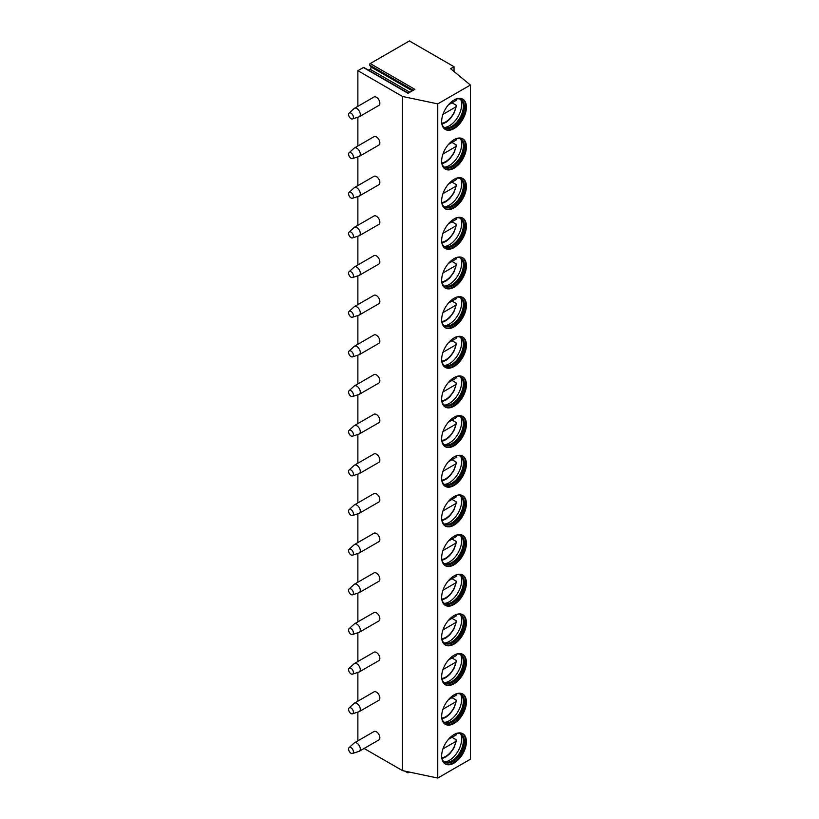<?xml version="1.0" encoding="UTF-8"?>
<svg xmlns="http://www.w3.org/2000/svg" width="819" height="819" viewBox="0 0 819 819"><rect width="100%" height="100%" fill="white"/><g stroke="black" fill="none" stroke-linecap="round" stroke-linejoin="round"><path stroke-width="1.23" d="M364.097 748.464L402.518 770.638L437.766 778.05L470.403 759.213L470.403 85.033L450.604 68.714L454.033 66.728L409.387 40.95L370.219 63.565A0.973 0.563 -60 0 0 369.625 65.09L370.915 66.933A1.454 0.839 -60 0 1 370.024 69.226L368.468 70.127M409.367 772.082L408.384 772.655A1.454 0.839 -60 0 1 407.657 772.726A1.454 0.839 -60 0 1 407.401 771.672M370.219 63.565L414.875 89.343L408.026 93.294L363.38 67.516A0.973 0.563 -60 0 1 363.861 67.465L408.312 93.131M363.38 67.516L357.872 70.69L402.518 96.468L437.766 103.88L470.403 85.033M357.872 740.847L357.872 712.08M357.872 701.187L357.872 672.419M357.872 661.527L357.872 632.77M357.872 621.867L357.872 593.11M357.872 582.217L357.872 553.449M357.872 542.557L357.872 513.789M357.872 502.897L357.872 474.14M357.872 463.247L357.872 434.479M357.872 423.587L357.872 394.819M357.872 383.927L357.872 355.17M357.872 344.267L357.872 315.51M357.872 304.617L357.872 275.849M357.872 264.957L357.872 236.189M357.872 225.297L357.872 196.54M357.872 185.647L357.872 156.879M357.872 145.987L357.872 117.219M357.872 106.327L357.872 70.69M454.033 71.54L454.033 66.728M437.766 778.05L437.766 103.88M466.4 741.697A17.486 10.094 -60 0 1 458.763 759.285A17.486 10.094 -60 0 1 445.29 763.973A17.486 10.094 -60 0 1 441.666 755.968A17.486 10.094 -60 0 1 449.303 738.369A17.486 10.094 -60 0 1 462.776 733.691A17.486 10.094 -60 0 1 466.4 741.697M466.4 702.037A17.486 10.094 -60 0 1 458.763 719.635A17.486 10.094 -60 0 1 445.29 724.313A17.486 10.094 -60 0 1 441.666 716.308A17.486 10.094 -60 0 1 449.303 698.72A17.486 10.094 -60 0 1 462.776 694.031A17.486 10.094 -60 0 1 466.4 702.037M466.4 662.376A17.486 10.094 -60 0 1 458.763 679.975A17.486 10.094 -60 0 1 445.29 684.664A17.486 10.094 -60 0 1 441.666 676.658A17.486 10.094 -60 0 1 449.303 659.06A17.486 10.094 -60 0 1 462.776 654.371A17.486 10.094 -60 0 1 466.4 662.376M466.4 622.716A17.486 10.094 -60 0 1 458.763 640.315A17.486 10.094 -60 0 1 445.29 645.003A17.486 10.094 -60 0 1 441.666 636.998A17.486 10.094 -60 0 1 449.303 619.399A17.486 10.094 -60 0 1 462.776 614.721A17.486 10.094 -60 0 1 466.4 622.716M466.4 583.067A17.486 10.094 -60 0 1 458.763 600.665A17.486 10.094 -60 0 1 445.29 605.343A17.486 10.094 -60 0 1 441.666 597.338A17.486 10.094 -60 0 1 449.303 579.739A17.486 10.094 -60 0 1 462.776 575.061A17.486 10.094 -60 0 1 466.4 583.067M466.4 543.406A17.486 10.094 -60 0 1 458.763 561.005A17.486 10.094 -60 0 1 445.29 565.683A17.486 10.094 -60 0 1 441.666 557.688A17.486 10.094 -60 0 1 449.303 540.09A17.486 10.094 -60 0 1 462.776 535.401A17.486 10.094 -60 0 1 466.4 543.406M466.4 503.746A17.486 10.094 -60 0 1 458.763 521.345A17.486 10.094 -60 0 1 445.29 526.033A17.486 10.094 -60 0 1 441.666 518.028A17.486 10.094 -60 0 1 449.303 500.429A17.486 10.094 -60 0 1 462.776 495.741A17.486 10.094 -60 0 1 466.4 503.746M466.4 464.097A17.486 10.094 -60 0 1 458.763 481.685A17.486 10.094 -60 0 1 445.29 486.373A17.486 10.094 -60 0 1 441.666 478.368A17.486 10.094 -60 0 1 449.303 460.769A17.486 10.094 -60 0 1 462.776 456.091A17.486 10.094 -60 0 1 466.4 464.097M466.4 424.437A17.486 10.094 -60 0 1 458.763 442.035A17.486 10.094 -60 0 1 445.29 446.713A17.486 10.094 -60 0 1 441.666 438.708A17.486 10.094 -60 0 1 449.303 421.12A17.486 10.094 -60 0 1 462.776 416.431A17.486 10.094 -60 0 1 466.4 424.437M466.4 384.776A17.486 10.094 -60 0 1 458.763 402.375A17.486 10.094 -60 0 1 445.29 407.063A17.486 10.094 -60 0 1 441.666 399.058A17.486 10.094 -60 0 1 449.303 381.459A17.486 10.094 -60 0 1 462.776 376.771A17.486 10.094 -60 0 1 466.4 384.776M466.4 345.116A17.486 10.094 -60 0 1 458.763 362.715A17.486 10.094 -60 0 1 445.29 367.403A17.486 10.094 -60 0 1 441.666 359.398A17.486 10.094 -60 0 1 449.303 341.799A17.486 10.094 -60 0 1 462.776 337.121A17.486 10.094 -60 0 1 466.4 345.116M466.4 305.467A17.486 10.094 -60 0 1 458.763 323.055A17.486 10.094 -60 0 1 445.29 327.743A17.486 10.094 -60 0 1 441.666 319.738A17.486 10.094 -60 0 1 449.303 302.139A17.486 10.094 -60 0 1 462.776 297.461A17.486 10.094 -60 0 1 466.4 305.467M466.4 265.806A17.486 10.094 -60 0 1 458.763 283.405A17.486 10.094 -60 0 1 445.29 288.083A17.486 10.094 -60 0 1 441.666 280.078A17.486 10.094 -60 0 1 449.303 262.489A17.486 10.094 -60 0 1 462.776 257.801A17.486 10.094 -60 0 1 466.4 265.806M466.4 226.146A17.486 10.094 -60 0 1 458.763 243.745A17.486 10.094 -60 0 1 445.29 248.433A17.486 10.094 -60 0 1 441.666 240.428A17.486 10.094 -60 0 1 449.303 222.829A17.486 10.094 -60 0 1 462.776 218.141A17.486 10.094 -60 0 1 466.4 226.146M466.4 186.486A17.486 10.094 -60 0 1 458.763 204.085A17.486 10.094 -60 0 1 445.29 208.773A17.486 10.094 -60 0 1 441.666 200.768A17.486 10.094 -60 0 1 449.303 183.169A17.486 10.094 -60 0 1 462.776 178.491A17.486 10.094 -60 0 1 466.4 186.486M466.4 146.836A17.486 10.094 -60 0 1 458.763 164.435A17.486 10.094 -60 0 1 445.29 169.113A17.486 10.094 -60 0 1 441.666 161.108A17.486 10.094 -60 0 1 449.303 143.509A17.486 10.094 -60 0 1 462.776 138.831A17.486 10.094 -60 0 1 466.4 146.836M466.4 107.176A17.486 10.094 -60 0 1 458.763 124.775A17.486 10.094 -60 0 1 445.29 129.453A17.486 10.094 -60 0 1 441.666 121.458A17.486 10.094 -60 0 1 449.303 103.859A17.486 10.094 -60 0 1 462.776 99.171A17.486 10.094 -60 0 1 466.4 107.176M402.518 770.638L402.518 96.468M359.275 751.248L378.849 739.946A4.853 2.805 -120 0 0 379.852 737.724A4.853 2.805 -120 0 0 377.733 732.841A4.853 2.805 -120 0 0 373.986 731.541L354.412 742.833A4.853 2.805 60 0 1 358.159 744.143A4.853 2.805 60 0 1 360.278 749.027A4.853 2.805 -120 0 1 359.275 751.248A4.853 2.805 -120 0 1 358.947 751.392L352.477 753.46A3.399 1.966 -120 0 0 353.409 751.801A3.399 1.966 60 0 0 351.781 748.238A3.399 1.966 60 0 0 349.099 747.614L354.136 743.048A4.853 2.805 60 0 1 354.412 742.833M359.275 711.588L378.849 700.296A4.853 2.805 -120 0 0 379.852 698.075A4.853 2.805 -120 0 0 377.733 693.181A4.853 2.805 -120 0 0 373.986 691.881L354.412 703.183A4.853 2.805 60 0 1 358.159 704.483A4.853 2.805 60 0 1 360.278 709.367A4.853 2.805 -120 0 1 359.275 711.588A4.853 2.805 -120 0 1 358.947 711.731L352.477 713.799A3.399 1.966 -120 0 0 353.409 712.151A3.399 1.966 60 0 0 351.781 708.589A3.399 1.966 60 0 0 349.099 707.964L354.136 703.388A4.853 2.805 60 0 1 354.412 703.183M359.275 671.938L378.849 660.636A4.853 2.805 -120 0 0 379.852 658.415A4.853 2.805 -120 0 0 377.733 653.521A4.853 2.805 -120 0 0 373.986 652.221L354.412 663.523A4.853 2.805 60 0 1 358.159 664.823A4.853 2.805 60 0 1 360.278 669.717A4.853 2.805 -120 0 1 359.275 671.938A4.853 2.805 -120 0 1 358.947 672.082L352.477 674.15A3.399 1.966 -120 0 0 353.409 672.491A3.399 1.966 60 0 0 351.781 668.928A3.399 1.966 60 0 0 349.099 668.304L354.136 663.728A4.853 2.805 60 0 1 354.412 663.523M359.275 632.278L378.849 620.976A4.853 2.805 -120 0 0 379.852 618.754A4.853 2.805 -120 0 0 377.733 613.871A4.853 2.805 -120 0 0 373.986 612.571L354.412 623.863A4.853 2.805 60 0 1 358.159 625.163A4.853 2.805 60 0 1 360.278 630.057A4.853 2.805 -120 0 1 359.275 632.278A4.853 2.805 -120 0 1 358.947 632.422L352.477 634.49A3.399 1.966 -120 0 0 353.409 632.831A3.399 1.966 60 0 0 351.781 629.268A3.399 1.966 60 0 0 349.099 628.644L354.136 624.078A4.853 2.805 60 0 1 354.412 623.863M359.275 592.618L378.849 581.326A4.853 2.805 -120 0 0 379.852 579.094A4.853 2.805 -120 0 0 377.733 574.211A4.853 2.805 -120 0 0 373.986 572.911L354.412 584.213A4.853 2.805 60 0 1 358.159 585.513A4.853 2.805 60 0 1 360.278 590.397A4.853 2.805 -120 0 1 359.275 592.618A4.853 2.805 -120 0 1 358.947 592.761L352.477 594.829A3.399 1.966 -120 0 0 353.409 593.181A3.399 1.966 60 0 0 351.781 589.608A3.399 1.966 60 0 0 349.099 588.994L354.136 584.418A4.853 2.805 60 0 1 354.412 584.213M359.275 552.968L378.849 541.666A4.853 2.805 -120 0 0 379.852 539.445A4.853 2.805 -120 0 0 377.733 534.551A4.853 2.805 -120 0 0 373.986 533.251L354.412 544.553A4.853 2.805 60 0 1 358.159 545.853A4.853 2.805 60 0 1 360.278 550.737A4.853 2.805 -120 0 1 359.275 552.968A4.853 2.805 -120 0 1 358.947 553.101L352.477 555.18A3.399 1.966 -120 0 0 353.409 553.521A3.399 1.966 60 0 0 351.781 549.958A3.399 1.966 60 0 0 349.099 549.334L354.136 544.758A4.853 2.805 60 0 1 354.412 544.553M359.275 513.308L378.849 502.006A4.853 2.805 -120 0 0 379.852 499.785A4.853 2.805 -120 0 0 377.733 494.891A4.853 2.805 -120 0 0 373.986 493.591L354.412 504.893A4.853 2.805 60 0 1 358.159 506.193A4.853 2.805 60 0 1 360.278 511.087A4.853 2.805 -120 0 1 359.275 513.308A4.853 2.805 -120 0 1 358.947 513.452L352.477 515.52A3.399 1.966 -120 0 0 353.409 513.861A3.399 1.966 60 0 0 351.781 510.298A3.399 1.966 60 0 0 349.099 509.674L354.136 505.098A4.853 2.805 60 0 1 354.412 504.893M359.275 473.648L378.849 462.346A4.853 2.805 -120 0 0 379.852 460.124A4.853 2.805 -120 0 0 377.733 455.241A4.853 2.805 -120 0 0 373.986 453.941L354.412 465.233A4.853 2.805 60 0 1 358.159 466.533A4.853 2.805 60 0 1 360.278 471.427A4.853 2.805 -120 0 1 359.275 473.648A4.853 2.805 -120 0 1 358.947 473.791L352.477 475.859A3.399 1.966 -120 0 0 353.409 474.201A3.399 1.966 60 0 0 351.781 470.638A3.399 1.966 60 0 0 349.099 470.014L354.136 465.448A4.853 2.805 60 0 1 354.412 465.233M359.275 433.988L378.849 422.696A4.853 2.805 -120 0 0 379.852 420.464A4.853 2.805 -120 0 0 377.733 415.581A4.853 2.805 -120 0 0 373.986 414.281L354.412 425.583A4.853 2.805 60 0 1 358.159 426.883A4.853 2.805 60 0 1 360.278 431.767A4.853 2.805 -120 0 1 359.275 433.988A4.853 2.805 -120 0 1 358.947 434.131L352.477 436.199A3.399 1.966 -120 0 0 353.409 434.551A3.399 1.966 60 0 0 351.781 430.978A3.399 1.966 60 0 0 349.099 430.364L354.136 425.788A4.853 2.805 60 0 1 354.412 425.583M359.275 394.338L378.849 383.036A4.853 2.805 -120 0 0 379.852 380.815A4.853 2.805 -120 0 0 377.733 375.921A4.853 2.805 -120 0 0 373.986 374.621L354.412 385.923A4.853 2.805 60 0 1 358.159 387.223A4.853 2.805 60 0 1 360.278 392.106A4.853 2.805 -120 0 1 359.275 394.338A4.853 2.805 -120 0 1 358.947 394.482L352.477 396.55A3.399 1.966 -120 0 0 353.409 394.891A3.399 1.966 60 0 0 351.781 391.328A3.399 1.966 60 0 0 349.099 390.704L354.136 386.128A4.853 2.805 60 0 1 354.412 385.923M359.275 354.678L378.849 343.376A4.853 2.805 -120 0 0 379.852 341.154A4.853 2.805 -120 0 0 377.733 336.271A4.853 2.805 -120 0 0 373.986 334.961L354.412 346.263A4.853 2.805 60 0 1 358.159 347.563A4.853 2.805 60 0 1 360.278 352.457A4.853 2.805 -120 0 1 359.275 354.678A4.853 2.805 -120 0 1 358.947 354.822L352.477 356.889A3.399 1.966 -120 0 0 353.409 355.231A3.399 1.966 60 0 0 351.781 351.668A3.399 1.966 60 0 0 349.099 351.044L354.136 346.468A4.853 2.805 60 0 1 354.412 346.263M359.275 315.018L378.849 303.716A4.853 2.805 -120 0 0 379.852 301.494A4.853 2.805 -120 0 0 377.733 296.611A4.853 2.805 -120 0 0 373.986 295.311L354.412 306.603A4.853 2.805 60 0 1 358.159 307.913A4.853 2.805 60 0 1 360.278 312.797A4.853 2.805 -120 0 1 359.275 315.018A4.853 2.805 -120 0 1 358.947 315.161L352.477 317.229A3.399 1.966 -120 0 0 353.409 315.571A3.399 1.966 60 0 0 351.781 312.008A3.399 1.966 60 0 0 349.099 311.384L354.136 306.818A4.853 2.805 60 0 1 354.412 306.603M359.275 275.358L378.849 264.066A4.853 2.805 -120 0 0 379.852 261.845A4.853 2.805 -120 0 0 377.733 256.951A4.853 2.805 -120 0 0 373.986 255.651L354.412 266.953A4.853 2.805 60 0 1 358.159 268.253A4.853 2.805 60 0 1 360.278 273.137A4.853 2.805 -120 0 1 359.275 275.358A4.853 2.805 -120 0 1 358.947 275.501L352.477 277.569A3.399 1.966 -120 0 0 353.409 275.921A3.399 1.966 60 0 0 351.781 272.358A3.399 1.966 60 0 0 349.099 271.734L354.136 267.158A4.853 2.805 60 0 1 354.412 266.953M359.275 235.708L378.849 224.406A4.853 2.805 -120 0 0 379.852 222.184A4.853 2.805 -120 0 0 377.733 217.291A4.853 2.805 -120 0 0 373.986 215.991L354.412 227.293A4.853 2.805 60 0 1 358.159 228.593A4.853 2.805 60 0 1 360.278 233.487A4.853 2.805 -120 0 1 359.275 235.708A4.853 2.805 -120 0 1 358.947 235.852L352.477 237.919A3.399 1.966 -120 0 0 353.409 236.261A3.399 1.966 60 0 0 351.781 232.698A3.399 1.966 60 0 0 349.099 232.074L354.136 227.498A4.853 2.805 60 0 1 354.412 227.293M359.275 196.048L378.849 184.746A4.853 2.805 -120 0 0 379.852 182.524A4.853 2.805 -120 0 0 377.733 177.641A4.853 2.805 -120 0 0 373.986 176.341L354.412 187.633A4.853 2.805 60 0 1 358.159 188.933A4.853 2.805 60 0 1 360.278 193.827A4.853 2.805 -120 0 1 359.275 196.048A4.853 2.805 -120 0 1 358.947 196.191L352.477 198.259A3.399 1.966 -120 0 0 353.409 196.601A3.399 1.966 60 0 0 351.781 193.038A3.399 1.966 60 0 0 349.099 192.414L354.136 187.848A4.853 2.805 60 0 1 354.412 187.633M359.275 156.388L378.849 145.096A4.853 2.805 -120 0 0 379.852 142.864A4.853 2.805 -120 0 0 377.733 137.981A4.853 2.805 -120 0 0 373.986 136.681L354.412 147.983A4.853 2.805 60 0 1 358.159 149.283A4.853 2.805 60 0 1 360.278 154.167A4.853 2.805 -120 0 1 359.275 156.388A4.853 2.805 -120 0 1 358.947 156.531L352.477 158.599A3.399 1.966 -120 0 0 353.409 156.951A3.399 1.966 60 0 0 351.781 153.378A3.399 1.966 60 0 0 349.099 152.764L354.136 148.188A4.853 2.805 60 0 1 354.412 147.983M359.275 116.738L378.849 105.436A4.853 2.805 -120 0 0 379.852 103.214A4.853 2.805 -120 0 0 377.733 98.321A4.853 2.805 -120 0 0 373.986 97.021L354.412 108.323A4.853 2.805 60 0 1 358.159 109.623A4.853 2.805 60 0 1 360.278 114.506A4.853 2.805 -120 0 1 359.275 116.738A4.853 2.805 -120 0 1 358.947 116.871L352.477 118.95A3.399 1.966 -120 0 0 353.409 117.291A3.399 1.966 60 0 0 351.781 113.728A3.399 1.966 60 0 0 349.099 113.104L354.136 108.528A4.853 2.805 60 0 1 354.412 108.323M352.477 753.46A3.399 1.966 -120 0 1 349.948 752.303A3.399 1.966 -120 0 1 348.597 749.027A3.399 1.966 60 0 1 349.099 747.614M352.477 713.799A3.399 1.966 -120 0 1 349.948 712.643A3.399 1.966 -120 0 1 348.597 709.377A3.399 1.966 60 0 1 349.099 707.964M352.477 674.15A3.399 1.966 -120 0 1 349.948 672.983A3.399 1.966 -120 0 1 348.597 669.717A3.399 1.966 60 0 1 349.099 668.304M352.477 634.49A3.399 1.966 -120 0 1 349.948 633.333A3.399 1.966 -120 0 1 348.597 630.057A3.399 1.966 60 0 1 349.099 628.644M352.477 594.829A3.399 1.966 -120 0 1 349.948 593.673A3.399 1.966 -120 0 1 348.597 590.397A3.399 1.966 60 0 1 349.099 588.994M352.477 555.18A3.399 1.966 -120 0 1 349.948 554.013A3.399 1.966 -120 0 1 348.597 550.747A3.399 1.966 60 0 1 349.099 549.334M352.477 515.52A3.399 1.966 -120 0 1 349.948 514.352A3.399 1.966 -120 0 1 348.597 511.087A3.399 1.966 60 0 1 349.099 509.674M352.477 475.859A3.399 1.966 -120 0 1 349.948 474.703A3.399 1.966 -120 0 1 348.597 471.427A3.399 1.966 60 0 1 349.099 470.014M352.477 436.199A3.399 1.966 -120 0 1 349.948 435.043A3.399 1.966 -120 0 1 348.597 431.767A3.399 1.966 60 0 1 349.099 430.364M352.477 396.55A3.399 1.966 -120 0 1 349.948 395.382A3.399 1.966 -120 0 1 348.597 392.117A3.399 1.966 60 0 1 349.099 390.704M352.477 356.889A3.399 1.966 -120 0 1 349.948 355.733A3.399 1.966 -120 0 1 348.597 352.457A3.399 1.966 60 0 1 349.099 351.044M352.477 317.229A3.399 1.966 -120 0 1 349.948 316.073A3.399 1.966 -120 0 1 348.597 312.797A3.399 1.966 60 0 1 349.099 311.384M352.477 277.569A3.399 1.966 -120 0 1 349.948 276.412A3.399 1.966 -120 0 1 348.597 273.147A3.399 1.966 60 0 1 349.099 271.734M352.477 237.919A3.399 1.966 -120 0 1 349.948 236.752A3.399 1.966 -120 0 1 348.597 233.487A3.399 1.966 60 0 1 349.099 232.074M352.477 198.259A3.399 1.966 -120 0 1 349.948 197.103A3.399 1.966 -120 0 1 348.597 193.827A3.399 1.966 60 0 1 349.099 192.414M352.477 158.599A3.399 1.966 -120 0 1 349.948 157.443A3.399 1.966 -120 0 1 348.597 154.167A3.399 1.966 60 0 1 349.099 152.764M352.477 118.95A3.399 1.966 -120 0 1 349.948 117.782A3.399 1.966 -120 0 1 348.597 114.517A3.399 1.966 60 0 1 349.099 113.104M462.428 733.507A17.486 10.094 120 0 1 465.714 741.297A17.486 10.094 -60 0 1 458.302 758.65A17.486 10.094 -60 0 1 444.952 763.769M441.871 758.404A16.267 9.398 -60 0 0 444.727 762.243A16.267 9.398 -60 0 0 457.268 757.892A16.267 9.398 -60 0 0 464.373 741.512A16.267 9.398 120 0 0 461.005 734.07A16.267 9.398 120 0 0 456.244 733.507M460.473 733.793A16.267 9.398 120 0 1 461.681 735.001A16.267 9.398 120 0 1 463.339 740.919A16.267 9.398 -60 0 1 457.483 755.876A16.267 9.398 -60 0 1 445.884 762.366A16.267 9.398 -60 0 1 444.236 761.926M444.482 762.028A17.486 10.094 -60 0 0 461.66 738.953A17.486 10.094 120 0 0 460.688 733.967M456.122 733.353L456.081 734.96L448.372 739.414L451.996 737.315L456.122 739.7L456.081 741.308L442.956 748.883M441.963 758.67L446.089 756.828L449.764 753.756L453.767 748.351L456.081 741.308A15.059 8.692 120 0 1 441.779 757.78M462.428 693.847A17.486 10.094 120 0 1 465.714 701.637A17.486 10.094 -60 0 1 458.302 719A17.486 10.094 -60 0 1 444.952 724.109M441.871 718.754A16.267 9.398 -60 0 0 444.727 722.593A16.267 9.398 -60 0 0 457.268 718.232A16.267 9.398 -60 0 0 464.373 701.863A16.267 9.398 120 0 0 461.005 694.41A16.267 9.398 120 0 0 456.244 693.847M460.473 694.143A16.267 9.398 120 0 1 461.681 695.351A16.267 9.398 120 0 1 463.339 701.259A16.267 9.398 -60 0 1 457.483 716.216A16.267 9.398 -60 0 1 445.884 722.706A16.267 9.398 -60 0 1 444.236 722.266M444.482 722.368A17.486 10.094 -60 0 0 461.66 699.303A17.486 10.094 120 0 0 460.688 694.307M456.122 693.693L456.081 695.3L448.372 699.754L451.996 697.655L456.122 700.04L456.081 701.648L442.956 709.223M441.963 719.021L446.089 717.168L449.764 714.107L453.767 708.691L456.081 701.648A15.059 8.692 120 0 1 441.779 718.12M462.428 654.186A17.486 10.094 120 0 1 465.714 661.977A17.486 10.094 -60 0 1 458.302 679.34A17.486 10.094 -60 0 1 444.952 684.449M441.871 679.094A16.267 9.398 -60 0 0 444.727 682.933A16.267 9.398 -60 0 0 457.268 678.572A16.267 9.398 -60 0 0 464.373 662.202A16.267 9.398 120 0 0 461.005 654.75A16.267 9.398 120 0 0 456.244 654.197M460.473 654.483A16.267 9.398 120 0 1 461.681 655.691A16.267 9.398 120 0 1 463.339 661.609A16.267 9.398 -60 0 1 457.483 676.555A16.267 9.398 -60 0 1 445.884 683.056A16.267 9.398 -60 0 1 444.236 682.606M444.482 682.708A17.486 10.094 -60 0 0 461.66 659.643A17.486 10.094 120 0 0 460.688 654.647M456.122 654.033L456.081 655.65L448.372 660.094L451.996 658.005L456.122 660.38L456.081 661.987L442.956 669.563M441.963 679.361L446.089 677.518L449.764 674.446L453.767 669.031L456.081 661.987A15.059 8.692 120 0 1 441.779 678.46M462.428 614.526A17.486 10.094 120 0 1 465.714 622.327A17.486 10.094 -60 0 1 458.302 639.68A17.486 10.094 -60 0 1 444.952 644.788M441.871 639.434A16.267 9.398 -60 0 0 444.727 643.273A16.267 9.398 -60 0 0 457.268 638.912A16.267 9.398 -60 0 0 464.373 622.542A16.267 9.398 120 0 0 461.005 615.1A16.267 9.398 120 0 0 456.244 614.537M460.473 614.823A16.267 9.398 120 0 1 461.681 616.031A16.267 9.398 120 0 1 463.339 621.949A16.267 9.398 -60 0 1 457.483 636.895A16.267 9.398 -60 0 1 445.884 643.396A16.267 9.398 -60 0 1 444.236 642.946M444.482 643.048A17.486 10.094 -60 0 0 461.66 619.983A17.486 10.094 120 0 0 460.688 614.987M456.122 614.383L456.081 615.99L448.372 620.444L451.996 618.345L456.122 620.72L456.081 622.338L442.956 629.913M441.963 639.7L446.089 637.858L449.764 634.786L453.767 629.381L456.081 622.338A15.059 8.692 120 0 1 441.779 638.8M462.428 574.877A17.486 10.094 120 0 1 465.714 582.667A17.486 10.094 -60 0 1 458.302 600.02A17.486 10.094 -60 0 1 444.952 605.139M441.871 599.784A16.267 9.398 -60 0 0 444.727 603.613A16.267 9.398 -60 0 0 457.268 599.262A16.267 9.398 -60 0 0 464.373 582.882A16.267 9.398 120 0 0 461.005 575.44A16.267 9.398 120 0 0 456.244 574.877M460.473 575.173A16.267 9.398 120 0 1 461.681 576.371A16.267 9.398 120 0 1 463.339 582.289A16.267 9.398 -60 0 1 457.483 597.246A16.267 9.398 -60 0 1 445.884 603.736A16.267 9.398 -60 0 1 444.236 603.296M444.482 603.398A17.486 10.094 -60 0 0 461.66 580.323A17.486 10.094 120 0 0 460.688 575.337M456.122 574.723L456.081 576.33L448.372 580.784L451.996 578.685L456.122 581.07L456.081 582.678L442.956 590.253M441.963 600.051L446.089 598.198L449.764 595.137L453.767 589.721L456.081 582.678A15.059 8.692 120 0 1 441.779 599.15M462.428 535.216A17.486 10.094 120 0 1 465.714 543.007A17.486 10.094 -60 0 1 458.302 560.37A17.486 10.094 -60 0 1 444.952 565.479M441.871 560.124A16.267 9.398 -60 0 0 444.727 563.963A16.267 9.398 -60 0 0 457.268 559.602A16.267 9.398 -60 0 0 464.373 543.232A16.267 9.398 120 0 0 461.005 535.78A16.267 9.398 120 0 0 456.244 535.216M460.473 535.513A16.267 9.398 120 0 1 461.681 536.721A16.267 9.398 120 0 1 463.339 542.639A16.267 9.398 -60 0 1 457.483 557.585A16.267 9.398 -60 0 1 445.884 564.076A16.267 9.398 -60 0 1 444.236 563.636M444.482 563.738A17.486 10.094 -60 0 0 461.66 540.673A17.486 10.094 120 0 0 460.688 535.677M456.122 535.063L456.081 536.67L448.372 541.124L451.996 539.025L456.122 541.41L456.081 543.017L442.956 550.593M441.963 560.391L446.089 558.538L449.764 555.477L453.767 550.061L456.081 543.017A15.059 8.692 120 0 1 441.779 559.49M462.428 495.556A17.486 10.094 120 0 1 465.714 503.357A17.486 10.094 -60 0 1 458.302 520.71A17.486 10.094 -60 0 1 444.952 525.818M441.871 520.464A16.267 9.398 -60 0 0 444.727 524.303A16.267 9.398 -60 0 0 457.268 519.942A16.267 9.398 -60 0 0 464.373 503.572A16.267 9.398 120 0 0 461.005 496.119A16.267 9.398 120 0 0 456.244 495.567M460.473 495.853A16.267 9.398 120 0 1 461.681 497.061A16.267 9.398 120 0 1 463.339 502.979A16.267 9.398 -60 0 1 457.483 517.925A16.267 9.398 -60 0 1 445.884 524.426A16.267 9.398 -60 0 1 444.236 523.976M444.482 524.078A17.486 10.094 -60 0 0 461.66 501.013A17.486 10.094 120 0 0 460.688 496.017M456.122 495.403L456.081 497.02L448.372 501.463L451.996 499.375L456.122 501.75L456.081 503.368L442.956 510.933M441.963 520.73L446.089 518.888L449.764 515.816L453.767 510.411L456.081 503.368A15.059 8.692 120 0 1 441.779 519.83M462.428 455.896A17.486 10.094 120 0 1 465.714 463.697A17.486 10.094 -60 0 1 458.302 481.05A17.486 10.094 -60 0 1 444.952 486.158M441.871 480.804A16.267 9.398 -60 0 0 444.727 484.643A16.267 9.398 -60 0 0 457.268 480.292A16.267 9.398 -60 0 0 464.373 463.912A16.267 9.398 120 0 0 461.005 456.47A16.267 9.398 120 0 0 456.244 455.907M460.473 456.193A16.267 9.398 120 0 1 461.681 457.401A16.267 9.398 120 0 1 463.339 463.319A16.267 9.398 -60 0 1 457.483 478.265A16.267 9.398 -60 0 1 445.884 484.766A16.267 9.398 -60 0 1 444.236 484.316M444.482 484.418A17.486 10.094 -60 0 0 461.66 461.353A17.486 10.094 120 0 0 460.688 456.367M456.122 455.753L456.081 457.36L448.372 461.814L451.996 459.715L456.122 462.09L456.081 463.708L442.956 471.283M441.963 481.07L446.089 479.228L449.764 476.156L453.767 470.751L456.081 463.708A15.059 8.692 120 0 1 441.779 480.18M462.428 416.247A17.486 10.094 120 0 1 465.714 424.037A17.486 10.094 -60 0 1 458.302 441.4A17.486 10.094 -60 0 1 444.952 446.509M441.871 441.154A16.267 9.398 -60 0 0 444.727 444.993A16.267 9.398 -60 0 0 457.268 440.632A16.267 9.398 -60 0 0 464.373 424.252A16.267 9.398 120 0 0 461.005 416.81A16.267 9.398 120 0 0 456.244 416.247M460.473 416.543A16.267 9.398 120 0 1 461.681 417.741A16.267 9.398 120 0 1 463.339 423.658A16.267 9.398 -60 0 1 457.483 438.615A16.267 9.398 -60 0 1 445.884 445.106A16.267 9.398 -60 0 1 444.236 444.666M444.482 444.768A17.486 10.094 -60 0 0 461.66 421.703A17.486 10.094 120 0 0 460.688 416.707M456.122 416.093L456.081 417.7L448.372 422.154L451.996 420.055L456.122 422.44L456.081 424.047L442.956 431.623M441.963 441.421L446.089 439.568L449.764 436.507L453.767 431.091L456.081 424.047A15.059 8.692 120 0 1 441.779 440.52M462.428 376.586A17.486 10.094 120 0 1 465.714 384.377A17.486 10.094 -60 0 1 458.302 401.74A17.486 10.094 -60 0 1 444.952 406.848M441.871 401.494A16.267 9.398 -60 0 0 444.727 405.333A16.267 9.398 -60 0 0 457.268 400.972A16.267 9.398 -60 0 0 464.373 384.602A16.267 9.398 120 0 0 461.005 377.149A16.267 9.398 120 0 0 456.244 376.597M460.473 376.883A16.267 9.398 120 0 1 461.681 378.091A16.267 9.398 120 0 1 463.339 384.009A16.267 9.398 -60 0 1 457.483 398.955A16.267 9.398 -60 0 1 445.884 405.446A16.267 9.398 -60 0 1 444.236 405.006M444.482 405.108A17.486 10.094 -60 0 0 461.66 382.043A17.486 10.094 120 0 0 460.688 377.047M456.122 376.433L456.081 378.05L448.372 382.493L451.996 380.405L456.122 382.78L456.081 384.387L442.956 391.963M441.963 401.76L446.089 399.918L449.764 396.846L453.767 391.431L456.081 384.387A15.059 8.692 120 0 1 441.779 400.86M462.428 336.926A17.486 10.094 120 0 1 465.714 344.727A17.486 10.094 -60 0 1 458.302 362.08A17.486 10.094 -60 0 1 444.952 367.188M441.871 361.834A16.267 9.398 -60 0 0 444.727 365.673A16.267 9.398 -60 0 0 457.268 361.312A16.267 9.398 -60 0 0 464.373 344.942A16.267 9.398 120 0 0 461.005 337.489A16.267 9.398 120 0 0 456.244 336.937M460.473 337.223A16.267 9.398 120 0 1 461.681 338.431A16.267 9.398 120 0 1 463.339 344.349A16.267 9.398 -60 0 1 457.483 359.295A16.267 9.398 -60 0 1 445.884 365.796A16.267 9.398 -60 0 1 444.236 365.346M444.482 365.448A17.486 10.094 -60 0 0 461.66 342.383A17.486 10.094 120 0 0 460.688 337.387M456.122 336.773L456.081 338.39L448.372 342.844L451.996 340.745L456.122 343.12L456.081 344.738L442.956 352.303M441.963 362.1L446.089 360.258L449.764 357.186L453.767 351.781L456.081 344.738A15.059 8.692 120 0 1 441.779 361.199M462.428 297.277A17.486 10.094 120 0 1 465.714 305.067A17.486 10.094 -60 0 1 458.302 322.42A17.486 10.094 -60 0 1 444.952 327.539M441.871 322.174A16.267 9.398 -60 0 0 444.727 326.013A16.267 9.398 -60 0 0 457.268 321.662A16.267 9.398 -60 0 0 464.373 305.282A16.267 9.398 120 0 0 461.005 297.84A16.267 9.398 120 0 0 456.244 297.277M460.473 297.563A16.267 9.398 120 0 1 461.681 298.771A16.267 9.398 120 0 1 463.339 304.688A16.267 9.398 -60 0 1 457.483 319.645A16.267 9.398 -60 0 1 445.884 326.136A16.267 9.398 -60 0 1 444.236 325.696M444.482 325.798A17.486 10.094 -60 0 0 461.66 302.723A17.486 10.094 120 0 0 460.688 297.737M456.122 297.123L456.081 298.73L448.372 303.184L451.996 301.085L456.122 303.47L456.081 305.077L442.956 312.653M441.963 322.44L446.089 320.598L449.764 317.526L453.767 312.121L456.081 305.077A15.059 8.692 120 0 1 441.779 321.55M462.428 257.616A17.486 10.094 120 0 1 465.714 265.407A17.486 10.094 -60 0 1 458.302 282.77A17.486 10.094 -60 0 1 444.952 287.878M441.871 282.524A16.267 9.398 -60 0 0 444.727 286.363A16.267 9.398 -60 0 0 457.268 282.002A16.267 9.398 -60 0 0 464.373 265.632A16.267 9.398 120 0 0 461.005 258.18A16.267 9.398 120 0 0 456.244 257.616M460.473 257.913A16.267 9.398 120 0 1 461.681 259.121A16.267 9.398 120 0 1 463.339 265.028A16.267 9.398 -60 0 1 457.483 279.985A16.267 9.398 -60 0 1 445.884 286.476A16.267 9.398 -60 0 1 444.236 286.036M444.482 286.138A17.486 10.094 -60 0 0 461.66 263.073A17.486 10.094 120 0 0 460.688 258.077M456.122 257.463L456.081 259.07L448.372 263.523L451.996 261.425L456.122 263.81L456.081 265.417L442.956 272.993M441.963 282.79L446.089 280.937L449.764 277.876L453.767 272.461L456.081 265.417A15.059 8.692 120 0 1 441.779 281.89M462.428 217.956A17.486 10.094 120 0 1 465.714 225.747A17.486 10.094 -60 0 1 458.302 243.11A17.486 10.094 -60 0 1 444.952 248.218M441.871 242.864A16.267 9.398 -60 0 0 444.727 246.703A16.267 9.398 -60 0 0 457.268 242.342A16.267 9.398 -60 0 0 464.373 225.972A16.267 9.398 120 0 0 461.005 218.519A16.267 9.398 120 0 0 456.244 217.967M460.473 218.253A16.267 9.398 120 0 1 461.681 219.461A16.267 9.398 120 0 1 463.339 225.379A16.267 9.398 -60 0 1 457.483 240.325A16.267 9.398 -60 0 1 445.884 246.826A16.267 9.398 -60 0 1 444.236 246.376M444.482 246.478A17.486 10.094 -60 0 0 461.66 223.413A17.486 10.094 120 0 0 460.688 218.417M456.122 217.803L456.081 219.42L448.372 223.863L451.996 221.775L456.122 224.15L456.081 225.757L442.956 233.333M441.963 243.13L446.089 241.288L449.764 238.216L453.767 232.811L456.081 225.757A15.059 8.692 120 0 1 441.779 242.229M462.428 178.296A17.486 10.094 120 0 1 465.714 186.097A17.486 10.094 -60 0 1 458.302 203.45A17.486 10.094 -60 0 1 444.952 208.558M441.871 203.204A16.267 9.398 -60 0 0 444.727 207.043A16.267 9.398 -60 0 0 457.268 202.682A16.267 9.398 -60 0 0 464.373 186.312A16.267 9.398 120 0 0 461.005 178.87A16.267 9.398 120 0 0 456.244 178.307M460.473 178.593A16.267 9.398 120 0 1 461.681 179.801A16.267 9.398 120 0 1 463.339 185.718A16.267 9.398 -60 0 1 457.483 200.665A16.267 9.398 -60 0 1 445.884 207.166A16.267 9.398 -60 0 1 444.236 206.716M444.482 206.818A17.486 10.094 -60 0 0 461.66 183.753A17.486 10.094 120 0 0 460.688 178.757M456.122 178.153L456.081 179.76L448.372 184.214L451.996 182.115L456.122 184.49L456.081 186.108L442.956 193.683M441.963 203.47L446.089 201.628L449.764 198.556L453.767 193.151L456.081 186.108A15.059 8.692 120 0 1 441.779 202.58M462.428 138.646A17.486 10.094 120 0 1 465.714 146.437A17.486 10.094 -60 0 1 458.302 163.8A17.486 10.094 -60 0 1 444.952 168.909M441.871 163.554A16.267 9.398 -60 0 0 444.727 167.383A16.267 9.398 -60 0 0 457.268 163.032A16.267 9.398 -60 0 0 464.373 146.652A16.267 9.398 120 0 0 461.005 139.21A16.267 9.398 120 0 0 456.244 138.646M460.473 138.943A16.267 9.398 120 0 1 461.681 140.141A16.267 9.398 120 0 1 463.339 146.058A16.267 9.398 -60 0 1 457.483 161.015A16.267 9.398 -60 0 1 445.884 167.506A16.267 9.398 -60 0 1 444.236 167.066M444.482 167.168A17.486 10.094 -60 0 0 461.66 144.093A17.486 10.094 120 0 0 460.688 139.107M456.122 138.493L456.081 140.1L448.372 144.553L451.996 142.455L456.122 144.84L456.081 146.447L442.956 154.023M441.963 163.82L446.089 161.967L449.764 158.906L453.767 153.491L456.081 146.447A15.059 8.692 120 0 1 441.779 162.92M462.428 98.986A17.486 10.094 120 0 1 465.714 106.777A17.486 10.094 -60 0 1 458.302 124.14A17.486 10.094 -60 0 1 444.952 129.248M441.871 123.894A16.267 9.398 -60 0 0 444.727 127.733A16.267 9.398 -60 0 0 457.268 123.372A16.267 9.398 -60 0 0 464.373 107.002A16.267 9.398 120 0 0 461.005 99.549A16.267 9.398 120 0 0 456.244 98.997M460.473 99.283A16.267 9.398 120 0 1 461.681 100.491A16.267 9.398 120 0 1 463.339 106.409A16.267 9.398 -60 0 1 457.483 121.355A16.267 9.398 -60 0 1 445.884 127.846A16.267 9.398 -60 0 1 444.236 127.406M444.482 127.508A17.486 10.094 -60 0 0 461.66 104.443A17.486 10.094 120 0 0 460.688 99.447M456.122 98.833L456.081 100.44L448.372 104.893L451.996 102.805L456.122 105.18L456.081 106.787L442.956 114.363M441.963 124.16L446.089 122.307L449.764 119.246L453.767 113.831L456.081 106.787A15.059 8.692 120 0 1 441.779 123.26M370.024 69.226L409.858 92.23M370.915 66.933L412.305 90.817M369.625 65.09L413.247 90.274M456.081 734.96A15.059 8.692 120 0 0 455.651 733.742M456.081 695.3A15.059 8.692 120 0 0 455.651 694.082M456.081 655.65A15.059 8.692 120 0 0 455.651 654.432M456.081 615.99A15.059 8.692 120 0 0 455.651 614.772M456.081 576.33A15.059 8.692 120 0 0 455.651 575.112M456.081 536.67A15.059 8.692 120 0 0 455.651 535.452M456.081 497.02A15.059 8.692 120 0 0 455.651 495.802M456.081 457.36A15.059 8.692 120 0 0 455.651 456.142M456.081 417.7A15.059 8.692 120 0 0 455.651 416.482M456.081 378.05A15.059 8.692 120 0 0 455.651 376.832M456.081 338.39A15.059 8.692 120 0 0 455.651 337.172M456.081 298.73A15.059 8.692 120 0 0 455.651 297.512M456.081 259.07A15.059 8.692 120 0 0 455.651 257.852M456.081 219.42A15.059 8.692 120 0 0 455.651 218.202M456.081 179.76A15.059 8.692 120 0 0 455.651 178.542M456.081 140.1A15.059 8.692 120 0 0 455.651 138.882M456.081 100.44A15.059 8.692 120 0 0 455.651 99.232M456.664 733.978L456.521 733.455M456.664 694.328L456.521 693.795M456.664 654.668L456.521 654.135M456.664 615.008L456.521 614.475M456.664 575.347L456.521 574.825M456.664 535.698L456.521 535.165M456.664 496.038L456.521 495.505M456.664 456.378L456.521 455.845M456.664 416.728L456.521 416.195M456.664 377.068L456.521 376.535M456.664 337.408L456.521 336.875M456.664 297.747L456.521 297.225M456.664 258.098L456.521 257.565M456.664 218.438L456.521 217.905M456.664 178.777L456.521 178.245M456.664 139.117L456.521 138.595M456.664 99.468L456.521 98.935M407.657 772.726L404.934 771.15"/></g></svg>

